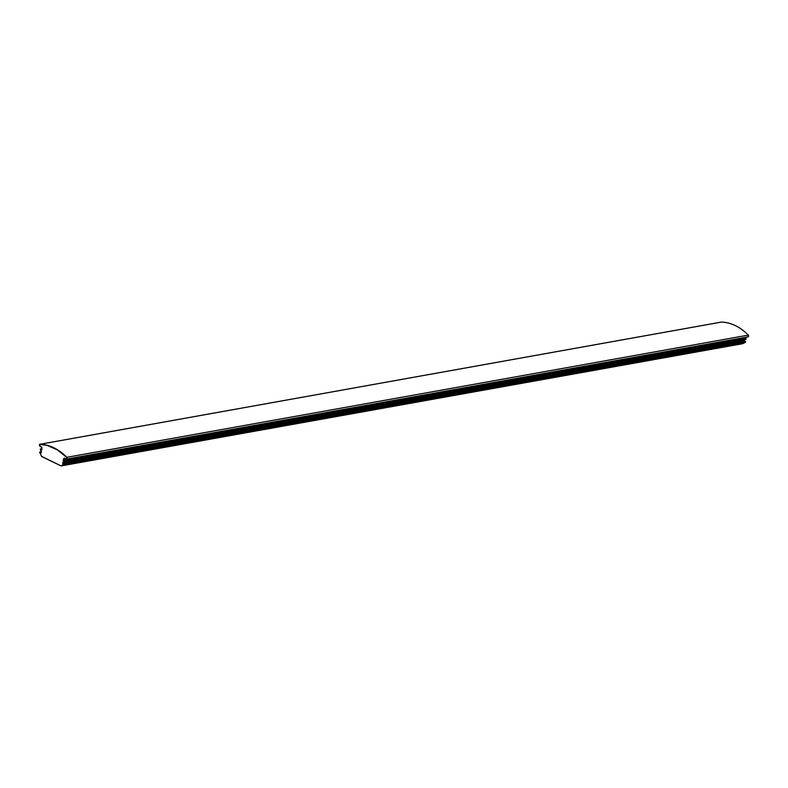 <?xml version="1.0" encoding="UTF-8"?>
<svg xmlns="http://www.w3.org/2000/svg" width="788" height="788" viewBox="0 0 788 788"><rect width="100%" height="100%" fill="white"/><g stroke="black" fill="none" stroke-linecap="round" stroke-linejoin="round"><path stroke-width="1.18" d="M721.384 322.085A1.024 0.758 79.8 0 1 721.552 322.065L721.552 322.065A1.024 0.758 -100.2 0 0 721.424 322.075L39.971 444.265A1.024 0.758 79.8 0 1 40.099 444.255L721.552 322.065A55.889 41.271 79.8 0 1 748.265 335.117L748.265 335.117A1.024 0.758 79.8 0 1 748.57 336.259L748.57 336.259A1.024 0.758 79.8 0 1 747.635 336.85A1.024 0.758 -100.2 0 0 748.265 335.117A55.889 41.271 -100.2 0 0 721.552 322.065L40.099 444.255A55.889 41.271 79.8 0 1 66.813 457.316L748.265 335.117L66.813 457.316A1.024 0.758 79.8 0 1 67.118 458.458L66.98 458.429A0.926 0.68 79.8 0 1 66.133 458.961L66.182 459.049A1.024 0.758 -100.2 0 0 67.118 458.458A1.024 0.758 79.8 0 1 66.182 459.049L66.931 458.596L66.694 457.404L57.317 449.82L47.053 445.407L40.03 444.373L39.518 445.732L41.931 447.446L41.754 449.978L40.306 449.219L41.4 451.721L41.143 452.972L39.695 452.214L41.557 456.36L60.971 465.846L64.202 464.112L62.587 463.314L62.833 462.192L64.813 461.118L63.188 460.409L64.281 458.094L66.133 458.961L63.907 458.389L63.217 460.261L64.813 461.118L63.01 462.211L744.463 340.012L62.932 462.329L62.725 463.334L744.345 341.421L62.892 463.61L63.917 463.63L64.064 464.319L61.1 465.935L41.685 456.518L39.695 452.42L41.37 451.76L40.099 451.987L41.075 452.933L41.37 451.81L41.075 452.933L40.099 451.987L39.715 452.391M742.463 343.745L745.537 342.12L745.369 341.431L744.345 341.421L62.725 463.334L744.177 341.135L744.384 340.13L63.01 462.211L744.463 340.012L746.167 339.106M745.537 342.12L742.651 343.706L61.188 465.905L742.641 343.706L745.517 342.12L64.064 464.319L745.546 342.1M744.798 338.141L63.345 460.33L744.808 338.111L63.503 460.606L64.813 461.118L64.537 460.635L745.99 338.436L64.468 460.744L63.355 460.3L744.808 338.111L745.054 337.441L744.798 338.141M41.37 451.81L40.316 449.426L41.38 451.632L41.163 452.824M40.72 448.993L41.843 448.786L40.72 448.993L41.774 449.849L40.72 448.993M41.813 449.859L40.316 449.426L41.34 451.632M66.143 459.03L64.439 458.133L63.355 460.3L64.301 458.192L66.556 459.108L748.009 336.909L748.295 335.127C740.178 326.892 731.274 322.538 721.562 322.065L721.424 322.075A1.024 0.758 -100.2 0 0 721.315 322.105M745.074 337.441L744.955 338.416L746 338.436L744.955 338.416L746 338.436L746.147 339.126L64.675 461.325L746.138 339.126L744.384 340.13L744.345 341.421L745.379 341.431L63.917 463.63L745.369 341.431L745.655 341.913M41.715 456.518L61.1 465.935L41.685 456.518M39.725 452.391L40.099 451.987L41.193 452.854M63.966 464.231L61.08 465.826L63.966 464.231M62.833 463.728L63.917 463.63L62.833 463.728M62.794 462.3L62.725 463.334L62.794 462.3M40.483 448.914L41.853 448.668M64.577 461.236L62.912 462.123L64.577 461.236M41.951 447.663L41.784 449.781M41.656 447.062L41.941 447.633M39.961 446.235L41.606 446.973L39.912 446.146A0.926 0.68 79.8 0 1 40.03 444.373L40.099 444.255A1.024 0.758 -100.2 0 0 39.961 446.235M40.099 444.255L40.03 444.373A55.781 41.193 79.8 0 1 66.694 457.404L66.813 457.316A55.889 41.271 -100.2 0 0 40.099 444.255M66.98 458.429L67.118 458.458A1.024 0.758 -100.2 0 0 66.813 457.316L66.694 457.404A0.926 0.68 79.8 0 1 66.98 458.429M742.67 343.696L60.883 465.905M745.684 341.903L744.187 341.096M744.207 341.125L744.404 340.091M41.39 451.632L39.883 451.908M41.912 447.643L39.932 446.225L39.971 444.265M746.147 339.126L744.483 340.012"/></g></svg>
